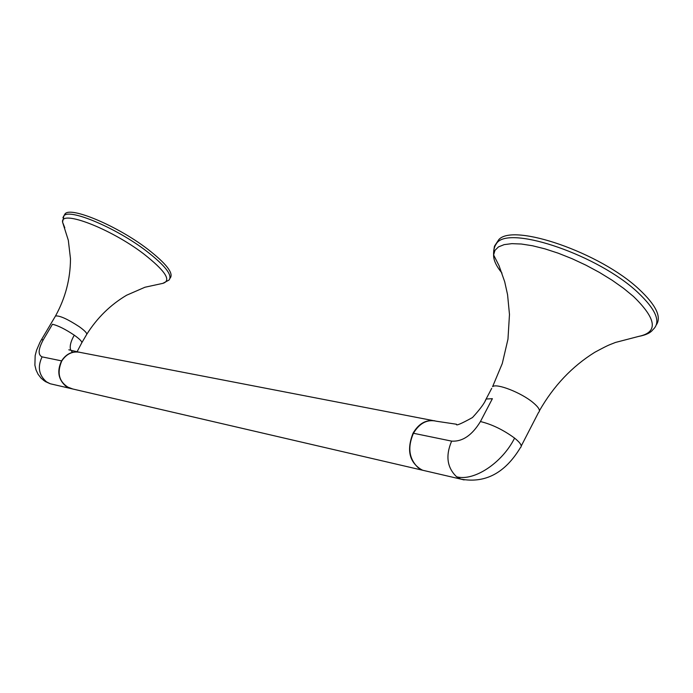 <?xml version="1.0" encoding="UTF-8"?>
<svg xmlns="http://www.w3.org/2000/svg" width="693" height="693" viewBox="0 0 693 693"><rect width="100%" height="100%" fill="white"/><g stroke="black" fill="none" stroke-linecap="round" stroke-linejoin="round"><path stroke-width="1.04" d="M464.119 479.928L460.897 479.132L456.618 476.793C447.063 467.671 445.4 455.777 451.637 441.12C462.465 441.813 472.063 435.291 480.431 421.552L492.385 398.683L486.122 399.021L485.265 400.641M451.637 441.12L413.444 433.264C419.568 423.059 427.304 419.057 436.633 421.266L456.496 424.237C455.691 426.108 461.027 423.873 472.496 417.532C480.136 409.182 484.684 403.014 486.122 399.021L491.718 388.34M426.299 471.093L422.661 470.244L418.433 467.957C408.991 459.061 407.328 447.496 413.444 433.264M495.33 245.452L498.856 239.57C513.409 222.895 600.294 252.685 639.05 289.241C655.847 304.929 661.65 316.744 656.453 324.671M425.909 471.006L422.271 470.157C409.398 462.733 406.323 450.407 413.054 433.186C418.659 423.666 425.866 419.534 434.667 420.772M73.034 389.05L69.993 388.349C59.2 382.588 56.462 373.449 61.79 360.923C66.727 353.525 73.103 350.736 80.908 352.546L432.657 420.495M70.712 350.138C69.456 346.569 70.643 341.58 74.264 335.169C80.033 339.301 82.493 341.918 81.653 343.018L77.105 351.723M72.488 352.035L71.57 351.403M72.826 389.007L66.233 386.521C58.273 379.755 56.722 371.214 61.582 360.88L42.091 356.869C37.803 354.911 38.21 349.185 43.321 339.7L52.477 324.237C58.212 325.649 65.471 329.296 74.264 335.169M61.582 360.88C66.078 354.01 71.994 351.1 79.323 352.157M170.149 278.127C173.917 273.345 166.32 263.609 147.375 248.908C117.308 225.849 70.608 206.219 65.064 213.86L64.146 215.384M422.661 470.244L460.897 479.132C485.213 483.575 505.05 473.076 520.4 447.643C522.47 446.101 520.53 442.922 514.587 438.106C503.265 429.833 491.883 424.315 480.431 421.552M521.24 446.015L538.548 412.439C540.696 410.724 538.842 407.415 532.986 402.52C521.205 392.645 496.604 383.047 492.602 386.651L502.286 363.496L507.969 339.172L509.476 314.466L507.571 294.716L504.703 281.765L499.029 265.662L493.607 254.929C493.442 259.996 496.223 266.043 501.957 273.068M456.618 476.793C473.969 481.514 502.165 463.011 514.587 438.106M639.067 336.339C646.093 334.979 650.701 332.753 652.91 329.651C661.33 322.228 656.21 309.728 637.551 292.169C598.752 255.656 511.867 225.779 497.357 242.368C494.663 245.417 493.416 249.601 493.607 254.929L494.949 250.372L498.484 246.899L504.166 244.629L511.867 243.65L521.405 244.023L532.545 245.764L544.949 248.856L558.272 253.205L572.089 258.706L585.966 265.185L599.462 272.444L612.144 280.241L623.596 288.34L633.48 296.465C656.652 319.014 658.411 332.319 638.764 336.382L615.349 342.481C608.896 345.209 610.672 343.728 594.819 352.269C572.115 366.398 553.655 385.871 539.457 410.689M498.856 239.57L494.455 246.197L493.685 251.031M55.301 316.337L55.518 315.965C59.667 315.488 67.576 319.066 79.253 326.689C85.005 330.838 87.448 333.48 86.582 334.615L81.869 342.637M53.205 384.45L50.199 383.749L43.46 380.275M69.785 388.297L50.199 383.749L45.27 381.514L41.242 378.317L38.072 374.263L36.079 370.053L34.893 365.228L35.161 355.639L36.59 350.138L39.951 342.351L41.398 339.778L43.321 339.7M41.19 340.124L55.518 315.965C65.402 298.025 70.383 278.976 70.487 258.818L68.321 240.298L62.569 222.158C60.334 209.321 110.681 228.603 143.616 253.829C165.376 270.911 171.777 280.752 162.82 283.368L144.984 287.231L126.62 295.218C110.456 304.807 97.185 317.81 86.807 334.225M46.7 381.999C38.843 375.363 37.301 366.987 42.091 356.869M64.795 227.789L62.569 222.158L63.903 215.792C69.43 208.186 116.121 227.85 146.214 250.883C165.177 265.575 172.782 275.294 169.031 280.05L162.82 283.368M62.924 217.602L65.064 213.86M422.271 470.157L69.993 388.349M68.798 349.809L78.11 351.966"/></g></svg>
